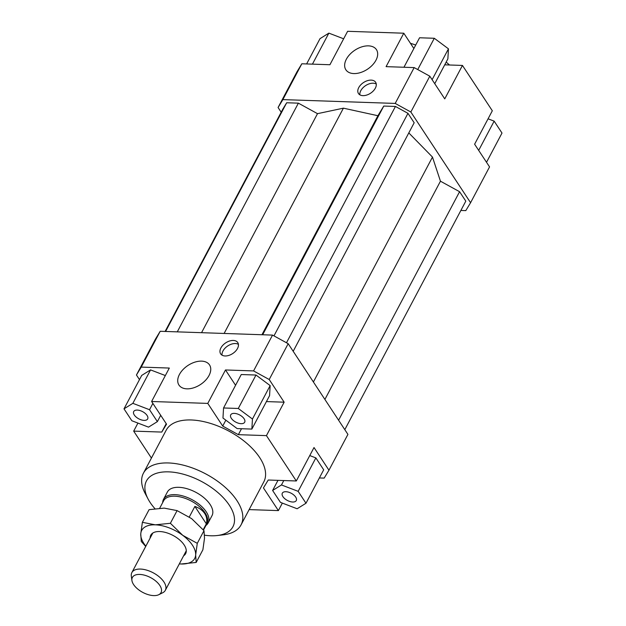 <?xml version="1.0" encoding="UTF-8"?>
<svg xmlns="http://www.w3.org/2000/svg" width="626" height="626" viewBox="0 0 626 626"><rect width="100%" height="100%" fill="white"/><g stroke="black" fill="none" stroke-linecap="round" stroke-linejoin="round"><path stroke-width="0.94" d="M162.697 502.553A25.251 13.044 27.9 0 1 163.511 499.321A25.251 13.044 27.9 0 1 183.269 496.066A25.251 13.044 27.9 0 1 206.251 511.833A25.251 13.044 27.9 0 1 208.137 522.953A25.251 13.044 27.9 0 1 205.931 525.441M159.716 508.171L163.66 500.73A24.461 12.637 27.9 0 1 182.8 497.568A24.461 12.637 27.9 0 1 205.062 512.843A24.461 12.637 27.9 0 1 206.893 523.618L203.481 530.065M189.295 516.974L194.882 506.426C199.326 508.015 202.605 510.378 204.71 513.508C206.752 516.669 207.292 520.112 206.337 523.821L203.207 529.737M158.769 594.7L162.697 592.752A18.936 9.781 -152.1 0 0 165.342 590.295A18.936 9.781 -152.1 0 0 163.926 581.953A18.936 9.781 -152.1 0 0 146.687 570.13A18.936 9.781 -152.1 0 0 131.867 572.571A18.936 9.781 -152.1 0 0 131.327 576.139L131.922 580.482A16.206 8.373 27.9 0 1 142.478 574.731A16.206 8.373 27.9 0 1 159.818 585.459A16.206 8.373 27.9 0 1 158.769 594.7A16.206 8.373 27.9 0 1 133.604 584.574A16.206 8.373 27.9 0 1 131.922 580.482M194.882 506.426L206.337 523.821M163.511 499.321L167.392 491.997A25.251 13.044 27.9 0 1 187.143 488.742A25.251 13.044 27.9 0 1 210.133 504.509A25.251 13.044 27.9 0 1 212.018 515.628L208.137 522.953M449.484 64.987A55.229 28.53 -152.1 0 0 446.158 62.131M415.711 45.033A55.229 28.53 -152.1 0 0 410.453 43.327M179.427 374.481A18.303 11.409 146.6 0 1 194.819 362.157A18.303 11.409 146.6 0 1 209.522 364.911A18.303 11.409 146.6 0 1 209.045 375.483A18.303 11.409 146.6 0 1 193.653 387.815A18.303 11.409 146.6 0 1 178.95 385.053A18.303 11.409 146.6 0 1 179.427 374.481M346.35 59.22A18.303 11.409 146.6 0 1 361.742 46.887A18.303 11.409 146.6 0 1 376.445 49.65A18.303 11.409 146.6 0 1 375.968 60.221A18.303 11.409 146.6 0 1 360.576 72.546A18.303 11.409 146.6 0 1 345.873 69.791A18.303 11.409 146.6 0 1 346.35 59.22M220.908 347.931A10.259 6.393 146.6 0 1 229.531 341.021A10.259 6.393 146.6 0 1 237.77 342.571A10.259 6.393 146.6 0 1 237.504 348.494A10.259 6.393 146.6 0 1 228.881 355.396A10.259 6.393 146.6 0 1 220.642 353.854A10.259 6.393 146.6 0 1 220.908 347.931M238.42 344.355A10.259 6.393 -33.4 0 0 222.942 351.022A10.259 6.393 -33.4 0 0 222.027 355.153M358.745 87.601A10.259 6.393 146.6 0 1 367.368 80.691A10.259 6.393 146.6 0 1 375.608 82.241A10.259 6.393 146.6 0 1 375.342 88.164A10.259 6.393 146.6 0 1 366.719 95.066A10.259 6.393 146.6 0 1 358.479 93.524A10.259 6.393 146.6 0 1 358.745 87.601M376.257 84.025A10.259 6.393 -33.4 0 0 360.779 90.692A10.259 6.393 -33.4 0 0 359.864 94.823M231.323 418.309A7.888 4.077 27.9 0 1 230.736 414.835A7.888 4.077 27.9 0 1 236.91 413.817A7.888 4.077 27.9 0 1 244.093 418.747A7.888 4.077 27.9 0 1 244.68 422.221A7.888 4.077 27.9 0 1 238.506 423.239A7.888 4.077 27.9 0 1 231.323 418.309M144.082 420.382A7.888 4.077 27.9 0 1 136.171 417.072A7.888 4.077 27.9 0 1 133.714 411.54A7.888 4.077 27.9 0 1 137.297 410.077A7.888 4.077 27.9 0 1 145.201 413.387A7.888 4.077 27.9 0 1 147.666 418.927A7.888 4.077 27.9 0 1 144.082 420.382M285.91 491.707A7.888 4.077 27.9 0 1 293.821 495.017A7.888 4.077 27.9 0 1 296.278 500.55A7.888 4.077 27.9 0 1 292.694 502.013A7.888 4.077 27.9 0 1 284.791 498.703A7.888 4.077 27.9 0 1 282.326 493.171A7.888 4.077 27.9 0 1 285.91 491.707M143.424 473.193L166.187 430.203A55.229 28.53 27.9 0 1 234.813 434.554A55.229 28.53 27.9 0 1 259.673 457.559A55.229 28.53 27.9 0 1 263.804 481.887L241.049 524.878A55.229 28.53 -152.1 0 0 236.91 500.55A55.229 28.53 -152.1 0 0 186.634 466.065A55.229 28.53 -152.1 0 0 143.424 473.193A55.229 28.53 -152.1 0 0 145.248 493.632L148.088 499.024A48.922 25.267 27.9 0 1 170.828 471.981A48.922 25.267 27.9 0 1 229.28 505.159A48.922 25.267 27.9 0 1 217.05 535.543A48.922 25.267 27.9 0 1 204.569 535.199M154.927 508.648A48.922 25.267 27.9 0 1 150.13 502.467A48.922 25.267 27.9 0 1 148.088 499.024M217.05 535.543L223.114 534.854A55.229 28.53 -152.1 0 0 241.049 524.878M301.834 63.782L297.045 71.685L278.077 107.508L282.858 99.612L301.834 63.782L329.918 64.736L347.618 31.3L403.786 33.209L413.872 48.515M282.858 99.612L395.202 103.423L410.844 112.015L429.812 76.192L414.169 67.6L395.202 103.423M414.169 67.6L386.085 66.646L403.786 33.209M444.734 64.83L462.45 65.433L444.75 98.869L429.812 76.192M225.845 420.171L222.715 426.079L238.357 434.671L241.503 428.732M222.715 426.079L207.777 403.402L225.485 369.966L235.564 385.272M225.485 369.966L253.569 370.921L269.211 379.512L288.179 343.69L347.923 434.389L328.955 470.212L324.166 478.115L319.377 477.951M282.349 503.101L278.382 510.597L249.132 509.603M278.382 510.597L263.444 487.92L268.225 480.025L296.309 480.971L314.017 447.535L328.955 470.212M305.989 503.241L298.148 491.34L281.465 484.954L272.615 490.471L280.456 502.373L297.139 508.758L305.989 503.241L323.689 469.805L315.856 457.903L309.76 455.572M160.201 331.279L155.42 339.175L136.445 375.005L141.226 367.102L160.201 331.279L272.537 335.098L253.569 370.921M288.179 343.69L272.537 335.098M141.226 367.102L169.317 368.057L151.609 401.493L207.777 403.402M151.429 458.068L133.682 431.118L137.931 423.082M139.481 379.614L136.445 375.005M166.211 423.669L161.766 432.073L166.547 424.17L151.609 401.493M462.45 65.433L492.318 110.779L474.618 144.215L489.555 166.892L470.58 202.714L465.799 210.618L460.877 210.446M410.844 112.015L470.58 202.714M266.426 401.587L284.149 402.189L266.441 435.626L296.309 480.971M269.211 379.512L284.149 402.189M255.995 375.037L241.253 374.536L223.552 407.972L222.966 418.027L237.129 428.583L251.863 429.084L269.571 395.648L270.15 385.593L255.995 375.037L238.287 408.473L223.552 407.972M488.069 118.815L494.157 121.147L501.997 133.048L486.519 162.283M494.157 121.147L478.679 150.381M343.651 38.796L328.861 33.131L320.011 38.655L306.623 63.946M328.861 33.131L312.437 64.142M403.95 67.248L419.561 37.771L434.295 38.272L417.738 69.556M434.295 38.272L448.459 48.828L447.872 58.891L434.749 83.681M448.459 48.828L432.12 79.69M298.148 491.34L315.856 457.903M281.465 484.954L283.797 480.549M272.615 490.471L277.975 480.353M157.376 421.619L149.536 409.717L132.853 403.332L124.003 408.848L131.843 420.75L148.526 427.135L157.376 421.619L160.71 415.312M124.003 408.848L141.711 375.412L150.553 369.896L165.342 375.553M149.536 409.717L152.869 403.41M132.853 403.332L150.553 369.896M161.766 432.073L133.682 431.118M266.441 435.626L238.357 434.671M251.863 429.084L252.45 419.029L270.15 385.593M252.45 419.029L238.287 408.473M293.187 351.288L414.177 122.766L407.964 113.329L395.444 106.459L383.761 106.06L377.908 115.724L343.408 108.165L317.507 113.666L201.549 332.68M343.408 108.165L224.124 333.447M317.507 113.666L298.375 103.157L177.283 331.858M298.375 103.157L286.685 102.758L165.593 331.459M286.685 102.758L282.858 109.081L165.123 331.444M344.809 429.663L465.807 201.142L459.586 191.705L440.454 181.196L432.48 157.087L408.809 132.915M313.407 381.985L432.48 157.087M440.454 181.196L324.902 399.435M338.596 420.226L459.586 191.705M281.191 112.234L278.077 107.508M407.964 113.329L286.489 342.758M395.444 106.459L273.969 335.88M383.761 106.06L262.67 334.761M377.908 115.724L261.95 334.738M196.181 562.445L181.102 563.995A29.985 15.486 -152.1 0 0 195.664 554.918A29.985 15.486 -152.1 0 0 192.464 545.238A29.985 15.486 -152.1 0 0 182.761 535.34A29.985 15.486 -152.1 0 0 155.311 524.831L170.382 523.281L182.761 535.34L197.284 543.337L195.664 554.918L196.181 562.445L202.887 549.784L204.514 538.203L203.99 530.676L191.611 518.618L177.088 510.613L164.161 508.116L149.082 509.666L142.376 522.327L155.311 524.831A29.985 15.486 -152.1 0 0 140.756 533.908A29.985 15.486 -152.1 0 0 143.949 543.587A29.985 15.486 -152.1 0 0 145.85 546.162M145.709 546.428L141.273 541.435L140.756 533.908L142.376 522.327M150.138 538.078A19.727 10.188 27.9 0 1 155.866 531.834A19.727 10.188 27.9 0 1 184.161 544.956A19.727 10.188 27.9 0 1 185.554 547.554A19.727 10.188 27.9 0 1 183.606 555.794M179.326 563.885A29.985 15.486 -152.1 0 0 181.102 563.995L179.318 563.901M203.99 530.676L197.284 543.337M177.088 510.613L170.382 523.281M131.867 572.571L152.807 533.031M165.342 590.295L186.274 550.755"/></g></svg>
